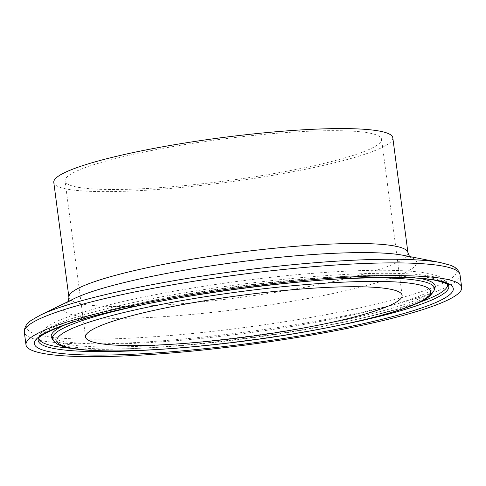 <?xml version="1.0" encoding="UTF-8"?>
<svg xmlns="http://www.w3.org/2000/svg" width="486" height="486" viewBox="0 0 486 486"><rect width="100%" height="100%" fill="white"/><g stroke="black" fill="none" stroke-linecap="round" stroke-linejoin="round"><path stroke-width="0.36" stroke-dasharray="2.43 1.82" d="M392.803 137.781A170.969 22.453 -7.5 0 1 226.227 182.353A170.969 22.453 -7.5 0 1 53.788 182.408M121.142 157.16A159.633 20.959 -7.5 0 1 288.702 132.386A159.633 20.959 -7.5 0 1 381.559 139.257A159.633 20.959 -7.5 0 1 226.033 180.877A159.633 20.959 -7.5 0 1 65.033 180.932A159.633 20.959 -7.5 0 1 121.142 157.16M460.017 274.712A219.739 28.856 -7.5 0 1 245.928 331.999A219.739 28.856 -7.5 0 1 24.3 332.072M40.089 315.28A216.756 28.461 172.5 0 0 245.321 327.418A216.756 28.461 172.5 0 0 440.419 262.58M409.534 256.535L410.427 257.404L403.465 255.344A178.435 23.431 -7.5 0 1 242.86 308.719A178.435 23.431 -7.5 0 1 73.915 298.732L67.724 302.523L68.362 301.448M68.915 297.335A170.969 22.453 172.5 0 0 241.317 297.28A170.969 22.453 172.5 0 0 407.936 252.708M142.933 304.74A192.711 25.302 -7.5 0 1 338.353 279.013M434.429 289.735A192.711 25.302 -7.5 0 1 246.785 338.523A192.711 25.302 -7.5 0 1 52.907 339.963M64.583 325.013A193.628 25.424 -7.5 0 1 119.289 307.753A193.628 25.424 -7.5 0 1 419.284 278.314M435.055 287.493A193.628 25.424 -7.5 0 1 246.524 336.519A193.628 25.424 -7.5 0 1 51.723 337.958M38.795 338.116A206.155 27.07 -7.5 0 1 38.935 336.67A206.155 27.07 -7.5 0 1 111.27 307.523A206.155 27.07 -7.5 0 1 322.418 275.896A206.155 27.07 -7.5 0 1 447.077 282.937A206.155 27.07 -7.5 0 1 447.582 284.298M419.047 302.486A206.155 27.07 -7.5 0 1 71.065 348.298M110.966 309.631A207.072 27.192 -7.5 0 1 323.038 277.864A207.072 27.192 -7.5 0 1 448.262 284.936L447.071 282.937C444.52 279.365 441.136 276.977 436.932 275.769C428.184 272.78 414.692 271.024 396.448 270.495C358.862 269.226 300.682 273.132 241.852 280.811C193.78 287.123 151.176 294.729 114.022 303.635C70.743 315.244 45.319 321.811 38.935 336.67L38.303 338.906A207.072 27.192 -7.5 0 1 110.966 309.631M342.654 324.618A207.072 27.192 -7.5 0 1 150.605 349.908M402.104 295.318L381.559 139.257M85.572 336.986L65.033 180.932M435.183 287.171L434.138 288.265C431.787 290.421 426.508 293.173 418.306 296.515C393.374 306.162 354.689 315.56 302.256 324.709C243.614 334.836 176.297 342.077 126.791 343.608C96.902 344.507 75.16 343.651 61.57 341.032C53.521 338.87 50.173 337.752 51.516 337.679"/><path stroke-width="0.73" d="M103.22 312.115A219.739 28.856 -7.5 0 1 333.882 278.01A219.739 28.856 -7.5 0 1 461.7 287.469A219.739 28.856 -7.5 0 1 247.605 344.762A219.739 28.856 -7.5 0 1 25.983 344.835A219.739 28.856 -7.5 0 1 103.22 312.115M113.882 156.954A170.969 22.453 -7.5 0 1 293.35 130.418A170.969 22.453 -7.5 0 1 392.803 137.781L407.936 252.702A170.969 22.453 172.5 0 0 308.482 245.339A170.969 22.453 172.5 0 0 129.009 271.874A170.969 22.453 172.5 0 0 68.915 297.335L53.788 182.408A170.969 22.453 -7.5 0 1 113.882 156.954M141.687 313.221A159.633 20.959 -7.5 0 1 309.248 288.441A159.633 20.959 -7.5 0 1 402.104 295.318A159.633 20.959 -7.5 0 1 246.578 336.932A159.633 20.959 -7.5 0 1 85.572 336.986A159.633 20.959 -7.5 0 1 141.687 313.221M101.538 299.352A219.739 28.856 -7.5 0 1 332.199 265.247A219.739 28.856 -7.5 0 1 460.017 274.712C458.638 269.791 455.194 266.565 449.684 265.034L440.419 262.58A216.756 28.461 172.5 0 0 102.898 295.215A216.756 28.461 172.5 0 0 40.089 315.28L31.778 320.055C26.858 322.959 24.361 326.963 24.3 332.072A219.739 28.856 -7.5 0 1 101.538 299.352M40.089 315.28L73.915 298.732A178.435 23.431 -7.5 0 1 125.613 282.214A178.435 23.431 -7.5 0 1 403.465 255.344L440.419 262.58M407.936 252.708A170.969 22.453 172.5 0 0 407.936 252.702L409.534 256.535M123.189 312.686A188.532 24.756 -7.5 0 1 427.838 287.937A188.532 24.756 -7.5 0 1 180.494 347.836A188.532 24.756 -7.5 0 1 123.189 312.686M338.353 279.013A192.711 25.302 -7.5 0 1 434.429 289.735C431.21 295.907 425.335 300.5 416.794 303.507C386.078 317.352 307.359 333.803 229.185 342.976C178.429 348.918 135.995 351.542 101.884 350.856C90.572 350.576 81.126 349.859 73.55 348.711C60.471 346.342 56.425 344.762 52.907 339.963A192.711 25.302 -7.5 0 1 120.157 309.892A192.711 25.302 -7.5 0 1 142.933 304.74M419.284 278.314A193.628 25.424 -7.5 0 1 435.055 287.493L435.183 287.171M52.907 339.963L51.723 337.958A193.628 25.424 -7.5 0 1 64.583 325.013M447.582 284.298A206.155 27.07 -7.5 0 1 419.047 302.486M71.065 348.298A206.155 27.07 -7.5 0 1 38.795 338.116M150.605 349.908A207.072 27.192 -7.5 0 1 38.303 338.906C36.073 336.834 64.474 321.902 109.131 312.219C184.109 293.544 313.616 276.923 389.28 277.287C409.771 277.324 425.335 278.369 435.978 280.422C445.364 282.998 449.459 284.504 448.262 284.936A207.072 27.192 -7.5 0 1 342.654 324.618M108.651 312.267A211.252 27.738 -7.5 0 1 450.006 284.535A211.252 27.738 -7.5 0 1 172.864 351.651A211.252 27.738 -7.5 0 1 108.651 312.267M461.7 287.469L460.017 274.712M25.983 344.835L24.3 332.072M68.362 301.448L68.915 297.335M434.429 289.735L435.055 287.493"/></g></svg>
